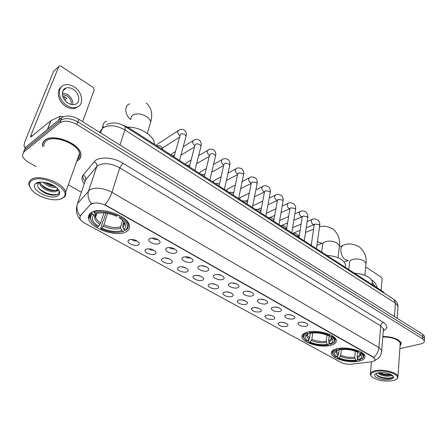 <?xml version="1.0" encoding="UTF-8"?>
<svg xmlns="http://www.w3.org/2000/svg" width="447" height="447" viewBox="0 0 447 447"><rect width="100%" height="100%" fill="white"/><g stroke="black" fill="none" stroke-linecap="round" stroke-linejoin="round"><path stroke-width="0.67" d="M307.089 332.255C303.155 333.417 301.451 335.155 301.971 337.468C303.038 343.112 321.075 348.029 330.691 345.358C334.881 344.246 336.72 342.469 336.211 340.022C335.284 334.373 316.493 329.327 307.089 332.255M336.831 348.766C332.719 349.85 330.914 351.51 331.406 353.745C332.395 358.935 349.52 363.461 359.07 361.109C363.422 360.075 365.361 358.377 364.886 356.019C364.026 350.822 346.19 346.185 336.831 348.766M91.423 212.548C88.936 214.107 87.986 216.169 88.579 218.734C90.333 228.49 116.689 237.525 126.093 231.792C128.892 230.25 129.982 228.093 129.362 225.322C127.926 215.672 100.363 206.257 91.423 212.548M138.246 244.95C135.223 246.699 126.926 243.302 128.093 240.771L128.982 239.855C132.563 238.91 135.821 239.748 138.749 242.369C139.525 243.475 139.358 244.336 138.246 244.95M131.658 239.391C133.184 240.67 134.938 241.162 136.916 240.866M154.98 254.147C151.946 255.801 143.923 252.577 145.04 250.136L145.979 249.197C149.538 248.308 152.729 249.113 155.556 251.622C156.321 252.711 156.132 253.555 154.98 254.147M148.572 248.761L150.957 249.99L153.645 250.108M171.251 263.087C168.201 264.646 160.439 261.59 161.507 259.232L162.496 258.277C166.033 257.433 169.162 258.21 171.888 260.618C172.637 261.685 172.425 262.506 171.251 263.087M165.016 257.863L169.899 259.092M187.064 271.776C184.013 273.251 176.492 270.351 177.509 268.071L178.554 267.099C182.063 266.3 185.136 267.055 187.768 269.362C188.505 270.413 188.271 271.217 187.064 271.776M181.013 266.714L185.695 267.826M202.441 280.23C199.39 281.627 192.098 278.867 193.076 276.665L194.166 275.682C197.652 274.927 200.664 275.654 203.212 277.872C203.938 278.9 203.681 279.688 202.441 280.23M196.574 275.313L201.049 276.324M217.41 288.455C214.353 289.773 207.279 287.147 208.218 285.024L209.358 284.029C212.811 283.314 215.772 284.018 218.242 286.153C218.946 287.158 218.672 287.929 217.41 288.455M211.722 283.683L215.985 284.594M231.976 296.462C228.92 297.708 222.053 295.204 222.952 293.154L224.137 292.154C227.568 291.472 230.479 292.159 232.865 294.21C233.563 295.199 233.267 295.948 231.976 296.462M226.473 291.83L230.512 292.645M246.157 304.256C243.107 305.435 236.435 303.044 237.296 301.066L238.525 300.06C241.933 299.417 244.794 300.082 247.107 302.06C247.789 303.027 247.47 303.759 246.157 304.256M240.844 299.758L244.649 300.485M259.975 311.85C255.136 312.336 252.231 311.313 251.264 308.771L252.538 307.765C255.924 307.156 258.735 307.804 260.975 309.704C261.646 310.654 261.311 311.369 259.975 311.85M254.857 307.48L258.405 308.123M273.435 319.247C268.664 319.711 265.809 318.717 264.87 316.275L266.188 315.264C269.547 314.688 272.318 315.319 274.492 317.152C275.145 318.085 274.793 318.784 273.435 319.247M268.524 315.001L271.793 315.565M286.555 326.461C281.85 326.891 279.045 325.936 278.135 323.583L279.492 322.578C282.828 322.036 285.555 322.645 287.667 324.416C288.304 325.327 287.935 326.008 286.555 326.461M281.856 322.332L284.828 322.818M159.009 243.609C155.863 245.369 147.633 242.017 148.806 239.43L149.784 238.441C153.405 237.48 156.673 238.296 159.585 240.888C160.406 242.056 160.216 242.961 159.009 243.609M152.304 237.96C153.897 239.335 155.724 239.821 157.791 239.424M175.66 252.946C172.508 254.606 164.557 251.432 165.669 248.94L166.703 247.923C170.301 247.018 173.503 247.806 176.308 250.292C177.118 251.432 176.9 252.32 175.66 252.946M169.139 247.476C170.698 248.739 172.464 249.186 174.442 248.811M191.841 262.02C188.684 263.585 180.985 260.573 182.052 258.17L183.136 257.142C186.712 256.282 189.852 257.042 192.562 259.422C193.35 260.545 193.115 261.411 191.841 262.02M185.499 256.718C187.019 257.874 188.723 258.277 190.606 257.93M207.564 270.837C204.408 272.318 196.948 269.457 197.971 267.138L199.105 266.094C202.653 265.278 205.737 266.015 208.352 268.301C209.129 269.401 208.866 270.245 207.564 270.837M201.401 265.697L206.313 266.798M222.857 279.409C219.695 280.805 212.465 278.084 213.442 275.849L214.627 274.793C218.153 274.028 221.176 274.737 223.707 276.933C224.467 278.012 224.182 278.833 222.857 279.409M216.873 274.419L221.578 275.419M237.726 287.745C234.569 289.069 227.551 286.477 228.484 284.32L229.724 283.258C233.222 282.532 236.195 283.219 238.642 285.331C239.385 286.387 239.084 287.192 237.726 287.745M231.926 282.906L236.418 283.806M252.197 295.858C249.046 297.11 242.229 294.64 243.123 292.562L244.408 291.494C247.878 290.801 250.801 291.472 253.175 293.506C253.902 294.534 253.578 295.322 252.197 295.858M246.582 291.159L250.845 291.969M266.278 303.753C263.132 304.938 256.511 302.58 257.371 300.574L258.701 299.507C262.149 298.853 265.021 299.507 267.317 301.457C268.032 302.468 267.686 303.234 266.278 303.753M260.858 299.194L264.881 299.915M279.995 311.442C275.095 311.95 272.173 310.928 271.24 308.374L272.614 307.307C276.034 306.687 278.861 307.324 281.09 309.207C281.789 310.196 281.42 310.939 279.995 311.442M274.765 307.016L278.537 307.653M293.355 318.934C288.522 319.409 285.65 318.42 284.745 315.968L286.164 314.9C289.561 314.319 292.338 314.934 294.506 316.75C295.188 317.722 294.802 318.448 293.355 318.934M288.326 314.627L291.83 315.191M306.368 326.232C301.608 326.679 298.786 325.723 297.903 323.365L299.361 322.304C302.736 321.751 305.474 322.354 307.575 324.103C308.24 325.053 307.838 325.762 306.368 326.232M301.557 322.047L304.765 322.533M90.506 204.709L91.344 204.028C95.367 202.217 100.351 202.793 106.308 205.749L373.061 357.153L375.005 359.114C375.24 360.556 373.809 361.494 370.714 361.925L351.493 364.165C347.565 364.478 344.022 363.869 340.865 362.338L84.846 223.221C82.03 221.651 80.365 219.969 79.845 218.17L80.432 215.756L90.668 204.223L92.378 203.296M122.562 125.02L128.429 127.54L382.878 291.494L384.789 293.567M76.823 160.998L78.32 160.138C80.471 158.562 81.309 156.461 80.834 153.835C79.711 143.263 52.573 132.91 44.773 140.285C42.884 141.855 42.158 143.85 42.594 146.264L42.728 145.923M43.504 141.615L43.465 142.062M80.756 219.952C77.264 216.426 75.895 212.152 76.638 207.14L77.487 203.564L89.813 189.83C95.77 187.03 103.151 187.863 111.957 192.322C110.459 196.781 108.129 200.921 104.972 204.743L373.089 356.862L375.005 359.114M91.467 203.631L91.479 203.625C88.26 199.451 87.294 195.199 88.579 190.88L96.803 166.552L85.668 179.761L84.667 182.672M424.438 339.53L424.488 338.569L422.694 336.574L77.901 121.942C70.911 118.153 65.201 117.583 60.775 120.226L24.613 149.762L23.356 152.466L24.613 149.762L60.775 120.226C65.201 117.583 70.911 118.153 77.901 121.942L422.694 336.574L424.488 338.569L424.438 339.53M84.243 183.913C81.628 180.521 81.281 177.56 83.198 175.028C85.276 176.202 86.103 177.783 85.668 179.761L77.487 203.564C76.213 207.76 77.113 211.867 80.181 215.89L90.668 204.223M400.02 346.162L401.283 343.179C398.992 339.022 392.84 336.775 382.839 336.44M399.853 348.626L420.655 343.961C423.382 343.29 424.622 342.24 424.376 340.804L422.583 338.815L76.94 124.557C69.928 120.768 64.206 120.193 59.775 122.83L23.607 152.243L22.417 155.539C23.004 157.981 25.093 160.261 28.686 162.367L36.056 166.547M68.318 184.84L81.376 192.244M80.689 156.215L80.941 155.852M424.549 337.306L424.594 336.34L422.812 334.339L78.862 119.343C71.889 115.549 66.195 114.985 61.77 117.639L25.619 147.292L24.35 149.996M63.206 90.255L63.53 90.305M63.094 116.823L62.748 116.611L62.563 117.097M25.635 147.281L24.607 147.158C23.68 146.264 24.026 143.778 25.658 139.693L53.584 71.319L54.221 70.727M82.628 121.701L94.25 89.791L93.25 87.495L60.909 66.195L59.451 65.899L58.803 66.491L30.904 135.301L30.653 137.145L50.841 120.724L60.183 116.209L62.748 116.611M73.269 89.339C70.827 87.813 68.492 87.344 66.257 87.93C60.379 89.299 61.485 99.268 68 103.073C70.397 104.537 72.677 104.989 74.839 104.436C80.784 103.084 79.722 93.205 73.269 89.339M72.827 104.671C73.096 100.609 71.28 97.178 67.38 94.378L62.373 92.758M64.664 99.999L66.748 98.228L63.664 96.267L62.943 96.887M71.14 104.436C71.604 101.05 70.179 98.15 66.86 95.725L62.368 94.451M61.356 86.986C55.651 90.612 58.3 101.989 65.955 106.487C69.201 108.453 72.28 109.062 75.202 108.319L78.421 106.47M67.039 105.581C70.285 107.554 73.375 108.168 76.297 107.425C84.399 105.587 82.963 92.177 74.202 86.897C70.872 84.813 67.676 84.17 64.625 84.98C56.64 86.847 58.166 100.419 67.039 105.581M65.29 97.088L63.67 98.469M64.474 89.484L63.854 89.394M62.491 198.099L63.345 197.418C72.917 189.863 40.856 172.9 31.374 180.867C28.239 183.616 28.871 187.153 33.262 191.461C40.543 198.513 56.892 202.212 62.491 198.099M60.239 199.138L64.329 197.105C65.653 195.814 66.095 194.216 65.653 192.305C64.295 182.94 38.14 173.38 30.893 179.778C29.128 181.136 28.491 182.89 28.982 185.041L30.681 188.455M77.471 159.188C79.214 157.746 79.879 155.886 79.46 153.606C78.409 143.789 53.271 134.195 46.013 141.023C44.32 142.42 43.627 144.191 43.94 146.337M76.901 160.78L78.152 160.037C80.281 158.478 81.108 156.4 80.639 153.802C79.527 143.336 52.673 133.094 44.951 140.392C43.08 141.945 42.359 143.917 42.795 146.309M56.305 187.461C51.606 187.774 47.181 185.997 43.024 182.13M55.015 186.483L49.041 184.997L44.745 182.359M57.702 188.785L57.138 190.405L56.3 191.204C52.712 193.68 40.18 188.41 39.649 183.108L39.621 182.153M57.389 189.545L55.042 190.651C52.735 190.886 50.142 190.372 47.253 189.12C43.169 187.148 40.772 184.812 40.068 182.108M57.138 190.405L57.311 188.634M35.956 183.404L35.57 183.717C28.859 189.316 51.254 201.005 58.099 195.669C60.546 193.752 60.127 191.171 56.842 187.93C51.629 182.901 39.694 180.314 35.956 183.404M39.101 182.538L38.755 182.801C36.324 186.159 38.492 189.612 45.253 193.16C48.952 194.769 52.277 195.417 55.232 195.104L57.557 194.423C59.429 193.339 59.708 191.735 58.389 189.612M77.795 158.272L78.812 157.685M58.451 193.774C54.897 196.484 42.845 193.199 38.241 187.477M55.802 190.5C50.707 190.327 45.907 188.433 41.398 184.807M54.271 185.991L45.482 182.493M49.935 194.736L44.398 192.746M58.887 190.523L56.618 190.992M50.572 190.266L46.723 188.874M51.014 185.734L49.22 185.075M124.462 229.724L124.065 231.054L123.232 231.356C116.879 233.317 109.437 232.423 100.899 228.685L101.838 228.16C109.437 231.457 116.08 232.25 121.757 230.54L120.74 228.244L120.623 226.825L122.579 220.337M107.531 213.348L103.9 224.835L101.838 228.16M98.597 226.389L97.664 226.92L94.188 224.321C90.065 220.365 89.434 216.996 92.3 214.219L93.848 215.08L93.546 215.359C90.976 218.661 92.658 222.338 98.597 226.389L100.664 223.053L103.911 212.884M154.5 144.336L154.388 143.074C153.511 135.368 139.43 126.78 127.741 127.116M100.899 228.685L100.704 228.266L102.899 221.343L103.492 220.583L105.872 213.079M126.166 229.501L125.35 230.222L126.188 229.92L127.077 229.143C128.295 227.841 128.686 226.288 128.255 224.483C127.524 221.801 125.227 219.186 121.366 216.633L120.729 217.549C127.088 222.03 128.904 226.02 126.166 229.501L127.077 229.143M126.188 229.92L126.328 229.44M92.3 214.219L91.847 213.18C90.21 214.577 89.629 216.292 90.11 218.32L91.903 221.751M91.847 213.18L92.188 212.135M125.35 230.222L123.875 229.4C126.719 226.914 126.16 223.774 122.187 219.98L119.729 218.108L120.729 217.549M121.757 230.54L123.232 231.356M119.729 218.108L119.204 217.153L119.461 215.454M123.841 221.975L122.729 225.674L122.858 227.093L123.875 229.4M96.725 213.554L95.865 214.42L93.848 215.08M94.082 211.403L94.362 212.99C100.804 210.805 108.498 211.705 117.427 215.683L118.075 214.756M107.029 211.18C101.631 210.302 97.256 210.559 93.904 211.951M117.427 215.683L116.427 216.253C108.509 212.766 101.67 211.967 95.915 213.85L94.362 212.99M106.788 121.137C104.017 122.059 102.648 124.221 102.681 127.624M329.042 342.458L328.785 344.62L328.271 344.967C321.717 345.877 315.319 345.011 309.084 342.368L310.151 342.095C315.716 344.419 321.421 345.196 327.265 344.408L326.237 341.284L326.997 335.077M312.721 332.954L311.866 339.351L310.151 342.095M307.933 340.877L306.865 341.156L305.541 340.184C302.524 337.34 303.072 335.043 307.201 333.294L308.251 333.875L305.642 335.574C304.474 337.267 305.234 339.033 307.933 340.877L309.654 338.128L310.335 333.082M345.548 264.568L345.24 267.245L345.548 264.568C343.43 259.338 337.139 256.243 326.673 255.282M310.073 335.043L310.363 333.093M333.009 343.229L334.658 341.877L335.177 339.357L332.093 335.82L331.529 336.552C334.423 338.591 335.233 340.519 333.965 342.329L334.658 341.877M309.084 342.368L308.698 341.899L309.033 339.435M307.34 334.457L307.218 335.345M307.201 333.294L306.826 332.439C303.921 333.551 302.692 335.066 303.144 336.971L304.524 339.144M329.249 335.356L328.606 340.681L329.64 343.816L330.651 344.374L333.965 342.329M329.64 343.816C333.54 342.268 334.071 340.15 331.227 337.468L330.4 336.842L331.529 336.552M327.265 344.408L328.271 344.967M330.4 336.842L329.238 335.306M309.771 332.769L308.251 333.875M309.19 331.803L309.559 332.652C316.264 331.635 322.84 332.518 329.294 335.289L329.841 334.579M329.294 335.289L328.165 335.585C322.427 333.149 316.577 332.367 310.615 333.233L309.559 332.652M357.416 357.997L357.187 360.377L356.712 360.729C350.174 361.511 343.927 360.651 337.982 358.148L339.061 357.902C344.369 360.109 349.934 360.874 355.762 360.198L354.75 357.159L355.348 351.213M341.357 349.548L340.726 355.242L339.061 357.902M336.965 356.756L335.893 357.008L334.758 356.175C331.897 353.482 332.596 351.331 336.854 349.722L337.843 350.275L334.948 352.046C333.915 353.549 334.585 355.125 336.965 356.756L338.636 354.091L339.184 349.263M372.183 284.046L372.396 281.744C370.429 276.967 364.445 274.106 354.432 273.167M357.555 351.985L357.444 353.499M361.958 358.852L363.4 357.639L363.858 355.371L361.137 352.247L360.589 352.957C363.148 354.762 363.864 356.477 362.729 358.097L363.4 357.639M337.982 358.148L337.58 357.678L337.809 355.672M336.854 349.722L336.49 348.895C333.423 349.945 332.104 351.398 332.54 353.253L333.848 355.259M357.594 351.973L357.136 356.622L358.153 359.667L359.103 360.198L362.729 358.097M358.153 359.667C362.159 358.248 362.824 356.27 360.142 353.733L359.449 353.214L360.589 352.957M355.762 360.198L356.712 360.729M359.449 353.214L358.276 351.817M338.893 348.369L339.234 349.152L337.843 350.275M358.483 351.767C352.342 349.146 345.928 348.269 339.234 349.152L340.228 349.699C346.174 348.951 351.884 349.727 357.349 352.029L358.483 351.767L359.014 351.085M156.523 145.638L157.417 144.068M171.235 155.12L172.134 153.522M185.583 164.367L186.483 162.747M199.569 173.38L200.474 171.743M213.213 182.169L214.113 180.515M226.528 190.752L227.422 189.081M239.519 199.122L240.413 197.44M252.695 205.894L253.097 205.603M381.135 290.371L382.101 278.989L381.336 277.241L365.702 266.943M377.285 287.89C376.318 284.504 374.703 282.023 372.446 280.448L371.619 279.99M375.307 286.616L372.312 282.672M392.343 380.766C394.667 380.313 396.215 379.598 396.986 378.615C400.674 374.687 384.772 369.345 375.614 371.496C370.759 372.709 369.624 374.569 372.195 377.067C377.486 380.47 384.202 381.704 392.343 380.766M396.495 379.129L397.629 378.151L397.981 376.374C397.316 372.418 383.157 368.87 375.262 370.703C371.586 371.53 369.937 372.854 370.328 374.67L371.457 376.324M400.126 344.581L400.227 343.145C398.02 339.217 392.209 337.139 382.8 336.898M400.031 346.006L401.132 343.173C398.853 339.049 392.751 336.826 382.833 336.507M392.198 375.178C392.276 375.698 391.505 375.949 389.89 375.927L388.611 376.145C384.085 376.313 380.498 375.229 377.855 372.899M391.041 374.497L388.678 375.245C385.806 375.424 382.945 374.888 380.112 373.636L378.687 372.742M389.89 375.927L391.22 374.586M378.061 372.854L374.91 374.357C372.39 377.179 383.431 380.883 389.968 379.447C393.544 378.62 394.399 377.279 392.533 375.435C388.672 372.994 383.85 372.133 378.061 372.854M376.564 373.273C375.949 374.457 376.743 375.625 378.95 376.776C382.364 378.268 385.906 378.855 389.572 378.536L392.304 377.788L393.209 376.653L392.712 375.597M393.198 376.553C392.639 379.067 380.688 378.413 376.586 374.877M390.672 374.318C387.013 374.787 383.196 374.24 379.229 372.669M391.321 378.19C387.393 378.983 383.085 378.413 378.391 376.475M390.65 374.77C387.007 375.24 383.202 374.692 379.24 373.139M80.432 215.756L80.589 215.281M373.061 357.153L373.089 356.862M106.308 205.749L106.414 205.419M128.144 128.423L128.429 127.54M382.811 292.293L382.878 291.494M383.386 322.416C381.878 322.974 380.978 324.131 380.688 325.891L119.751 167.798C111.174 163.289 103.939 162.512 98.038 165.457L96.803 166.552C97.234 164.53 96.379 162.898 94.239 161.669C98.217 156.271 113.242 157.014 122.936 163.189L383.386 322.416C388.046 325.69 388.018 328.484 383.291 330.797M383.325 330.389L383.448 328.903L380.688 325.891L378.888 347.531L381.704 350.448L381.576 351.901M373.832 357.399C376.771 354.706 378.453 351.415 378.888 347.531L111.957 192.322L119.751 167.798L122.936 163.189M85.081 181.471C83.455 179.398 82.706 177.409 82.84 175.509M89.495 215.962L88.724 215.538M83.198 175.028L94.239 161.669M422.583 338.815L422.812 334.339M76.94 124.557L78.862 119.343M59.775 122.83L61.77 117.639M23.607 152.243L25.619 147.292M397.903 307.715L398.014 306.195L395.411 303.167L124.875 129.909C116.371 125.205 109.163 124.478 103.251 127.73L102.011 128.926L100.625 132.949M119.969 145.04L124.875 129.909C125.462 128.026 125.456 126.831 124.853 126.311L124.747 126.244M103.927 126.417L99.435 132.206M106.626 124.646C112.281 121.919 118.354 122.478 124.853 126.311L393.963 299.468L395.411 303.167L394.427 316.599M397.154 318.303L398.014 306.195C397.824 303.379 396.472 301.133 393.963 299.468L393.785 299.356M32.318 136.134L30.904 135.301M47.432 129.401L50.841 120.724M58.803 66.491L53.584 71.319M51.036 120.601L47.65 129.222M58.641 120.209L60.183 116.209M130.904 118.986L131.172 116.868L132.58 115.181C136.525 113.024 141.174 113.482 146.532 116.544C148.963 118.209 150.354 120.031 150.7 122.009L149.728 125.227M130.714 119.578C124.618 115.008 124.115 105.051 129.848 103.888M103.9 224.835C110.258 227.551 115.829 228.216 120.623 226.825M96.038 214.353L95.619 217.22C96.166 219.237 97.848 221.181 100.664 223.053M122.858 227.093C124.668 225.539 124.842 223.561 123.383 221.153M103.235 226.16C109.901 229.015 115.734 229.708 120.74 228.244M95.865 214.42L95.68 214.599C93.378 217.51 94.82 220.773 99.994 224.377M122.729 225.674L124.154 222.757M321.656 252.047L322.583 245.174C322.365 243.732 323.259 242.604 325.254 241.788C329.422 240.564 333.445 241.034 337.334 243.202L339.48 245.884L339.307 247.297M316.94 245.297L322.181 243.297L318.934 242.425L317.504 241.235M311.866 339.351C316.549 341.273 321.337 341.921 326.237 341.284M307.463 334.317L307.441 335.529L309.654 338.128M328.802 341.91C331.545 340.837 332.344 339.346 331.205 337.446M311.386 340.48C316.286 342.503 321.298 343.179 326.427 342.514M307.698 334.099L307.245 334.574C306.201 336.06 306.843 337.625 309.168 339.262M328.606 340.681C330.501 339.955 331.423 338.971 331.378 337.725M348.761 269.513L349.509 262.836C349.303 261.434 350.236 260.35 352.314 259.573C356.482 258.455 360.422 258.925 364.121 260.981L366.054 263.384L365.931 264.602M344.184 261.931L348.319 260.489L345.402 259.69C340.195 256.639 339.139 245.386 343.983 245.096C347.939 243.095 353.041 243.671 359.282 246.817C364.54 251.41 366.797 256.93 366.054 263.384L364.875 275.307M340.726 355.242C345.19 357.064 349.867 357.706 354.75 357.159M336.714 350.727L336.697 351.8L338.636 354.091M357.343 357.823C360.176 356.829 361.064 355.432 360.008 353.627M340.268 356.343C344.944 358.259 349.833 358.93 354.952 358.36M334.948 352.046L336.49 351.029L336.697 351.8L336.826 350.671L336.49 351.029C335.563 352.359 336.127 353.745 338.178 355.192M357.136 356.622C359.142 355.935 360.131 354.979 360.098 353.767M173.978 156.886L180.482 134.173C181.862 133.519 183.376 133.698 185.019 134.72L186.058 136.19L185.801 137.145M179.8 135.642L179.42 135.396C177.314 133.105 177.18 131.362 179.023 130.172C180.236 129.027 182.136 129.054 184.712 130.25C186.254 132.066 186.706 134.044 186.058 136.19L179.538 160.473M189.383 166.815L194.892 145.51L195.546 144.241C196.937 143.61 198.434 143.794 200.032 144.789L201.021 146.18L200.792 147.08M194.858 145.655L194.333 145.331C192.26 143.057 192.132 141.325 193.953 140.146C195.115 139.045 197.01 139.101 199.619 140.302C201.167 142.118 201.631 144.074 201.021 146.18L194.898 170.368M204.38 176.481L209.537 155.305L210.219 154.047C211.615 153.438 213.096 153.623 214.655 154.589L215.594 155.902L215.387 156.752M209.52 155.394L208.861 155.014C206.816 152.751 206.693 151.03 208.486 149.862C209.665 148.801 211.548 148.873 214.141 150.091C215.683 151.902 216.164 153.841 215.594 155.902L209.85 180.001M218.98 185.885L223.807 164.842L224.506 163.591C225.914 163.01 227.378 163.194 228.898 164.138L229.786 165.384L229.607 166.183M223.802 164.87L223.014 164.446C221.002 162.194 220.879 160.49 222.645 159.333C223.774 158.305 225.657 158.406 228.288 159.635C229.831 161.434 230.328 163.351 229.786 165.384L224.405 189.383M233.194 195.043L237.703 174.14L238.43 172.894L242.771 173.442L243.615 174.621L243.459 175.375M237.698 174.084L236.809 173.637C234.826 171.402 234.709 169.709 236.446 168.558C237.58 167.564 239.458 167.686 242.078 168.927C243.626 170.776 244.14 172.676 243.615 174.621L238.581 198.518M247.04 203.966L251.253 183.192L252.002 181.963L256.293 182.505L257.098 183.622L256.958 184.332M251.236 183.063L250.253 182.6C248.303 180.376 248.186 178.694 249.901 177.56C251.041 176.593 252.913 176.733 255.516 177.99C257.064 179.823 257.589 181.7 257.098 183.622L252.393 207.419M260.54 212.666L264.462 192.02L265.233 190.808L269.48 191.344L270.245 192.406L270.122 193.076M264.445 191.808L263.372 191.344C261.45 189.131 261.333 187.461 263.015 186.338C264.104 185.399 265.971 185.561 268.625 186.829C270.167 188.645 270.709 190.5 270.245 192.406L265.859 216.091M273.693 221.142L277.347 200.63L278.14 199.429L282.342 199.965L283.068 200.971L282.957 201.603M277.341 200.329L276.162 199.87C274.274 197.675 274.156 196.015 275.81 194.898C276.905 193.987 278.772 194.171 281.409 195.451C282.968 197.311 283.521 199.15 283.068 200.971L278.984 224.55M286.521 229.406L289.913 209.028L290.729 207.838L294.886 208.38L295.579 209.336L295.484 209.922M289.93 208.626L288.65 208.19C286.79 206.006 286.672 204.363 288.298 203.251C289.332 202.368 291.198 202.569 293.886 203.866C295.439 205.709 296.003 207.531 295.579 209.336L291.785 232.798M299.037 237.474L302.178 217.225L303.016 216.052L307.134 216.588L307.709 218.052M302.245 216.706L300.837 216.314C299.004 214.147 298.887 212.509 300.485 211.409C301.524 210.548 303.384 210.766 306.066 212.074C307.631 213.968 308.207 215.772 307.787 217.493L304.278 240.849M311.252 245.342L314.152 225.221L315.012 224.064L319.085 224.601L319.639 225.986M314.252 224.573L312.738 224.243C310.933 222.092 310.816 220.466 312.386 219.376C313.364 218.533 315.224 218.773 317.957 220.092C319.521 221.975 320.108 223.763 319.711 225.461L316.465 248.7M302.301 335.121L301.971 337.468M331.646 351.733L331.406 353.745M90.378 213.292L88.579 218.734M129.457 239.653L128.093 240.771M146.314 249.057L145.04 250.136M162.697 258.193L161.507 259.232M178.621 267.071L177.509 268.071M194.11 275.704L193.076 276.665M209.179 284.102L208.218 285.024M223.846 292.271L222.952 293.154M238.128 300.228L237.296 301.066M252.041 307.966L251.264 308.771M265.596 315.509L264.87 316.275M278.811 322.857L278.135 323.583M150.203 238.262L148.806 239.43M166.977 247.811L165.669 248.94M183.264 257.086L182.052 258.17M199.099 266.099L197.971 267.138M214.487 274.855L213.442 275.849M229.462 283.37L228.484 284.32M244.028 291.651L243.123 292.562M258.21 299.708L257.371 300.574M272.016 307.553L271.24 308.374M285.471 315.191L284.745 315.968M298.579 322.628L297.903 323.365M383.364 329.908L383.9 328.763L383.448 328.903L381.704 350.448C380.76 354.829 381.174 357.337 374.312 360.768M424.376 340.804L424.594 336.34M25.468 147.655L24.781 147.259M62.882 90.87L66.257 87.93M75.202 108.319L76.297 107.425M63.345 197.418L64.329 197.105M79.46 153.606L65.653 192.305M80.756 153.477L80.639 153.802M40.034 182.108L39.649 183.108M38.755 182.801L35.57 183.717M57.048 190.953L56.724 190.903M46.957 188.98L47.253 189.12M147.247 133.396L150.7 122.009C152.941 113.879 151.432 107.509 146.186 102.905M96.82 213.526L95.619 217.22C95.166 217.421 95.189 216.544 95.68 214.599L93.546 215.359M154.388 143.074L154.092 144.074M128.58 223.383L128.255 224.483M338.038 257.735L339.48 245.884C340.329 239.156 338.15 233.535 332.937 229.026C327.712 226.227 323.231 225.534 319.504 226.947M307.625 334.166L307.441 335.529L307.245 334.574L305.642 335.574M335.295 338.334L335.177 339.357M313.582 229.177L305.541 232.434M299.434 234.91L298.171 235.424M372.396 281.744L372.133 284.571M363.953 354.382L363.858 355.371M342.782 245.537L339.485 246.761M179.348 137.29L162.451 148.046M178.102 130.77L157.852 143.895M194.529 146.923L180.968 155.154M193.082 140.682L183.214 146.778M175.425 151.589L172.553 153.366M170.994 154.964L171.352 154.517M209.285 156.349L196.585 163.703M207.665 150.348L198.613 155.685M191.12 160.099L186.885 162.602M185.293 164.178L185.723 163.663M223.64 165.569L211.716 172.162M221.868 159.769L213.554 164.451M206.318 168.53L200.854 171.603M199.233 173.162L199.736 172.581M237.608 174.576L226.394 180.51M235.714 168.955L228.059 173.078M221.053 176.85L214.482 180.387M212.833 181.923L213.409 181.292M251.214 183.387L240.642 188.74M233.809 192.199L232.758 192.73M249.214 177.912L242.157 181.549M235.351 185.058L227.78 188.958M226.098 190.472L226.746 189.791M264.456 191.998L254.488 196.836M247.834 200.06L245.599 201.144M262.372 186.656L255.863 189.869M249.236 193.138L240.754 197.328M239.05 198.814L239.765 198.094M277.33 200.435L267.949 204.793M261.461 207.81L258.036 209.403M275.207 195.183L269.206 198.027M262.741 201.089L253.421 205.497M289.924 208.66L281.051 212.616M274.709 215.443L270.038 217.527M287.728 203.514L282.191 206.028M275.872 208.894L266.395 213.202M302.15 216.722L293.808 220.293M287.6 222.952L281.487 225.567M299.954 211.643L294.847 213.867M288.661 216.566L279.693 220.477M306.234 227.83L314.258 224.511M300.144 230.334L292.707 233.39M314.247 224.668L314.358 224.366M311.883 219.589L307.178 221.556M301.116 224.098L292.617 227.657M157.026 145.968C158.126 145.392 159.562 145.593 161.322 146.56L162.904 149.756M172.229 155.763L174.358 155.495M187.036 165.301L189.807 165.178M201.463 174.598C202.105 174.246 203.223 174.28 204.815 174.699M215.521 183.656C216.354 183.225 217.65 183.359 219.399 184.063M229.222 192.484C230.272 191.981 231.725 192.244 233.574 193.266L233.574 193.266M242.587 201.1C243.609 200.608 245.068 200.876 246.951 201.91L247.375 202.318M255.623 209.498C256.645 209.017 258.103 209.297 260.003 210.341L260.813 211.23M268.345 217.695C269.357 217.225 270.821 217.516 272.731 218.572L273.894 220.03M280.761 225.696C281.75 225.232 283.219 225.539 285.164 226.607L286.633 228.758M292.886 233.507C293.869 233.055 295.338 233.368 297.294 234.452L299.021 237.458M396.986 378.615L397.629 378.151M400.227 343.145L397.981 376.374M401.16 342.799L401.132 343.173M376.279 373.39L374.91 374.357M371.457 361.824L370.451 373.279M378.95 376.776L378.341 376.452M379.671 373.401L380.112 373.636"/></g></svg>
